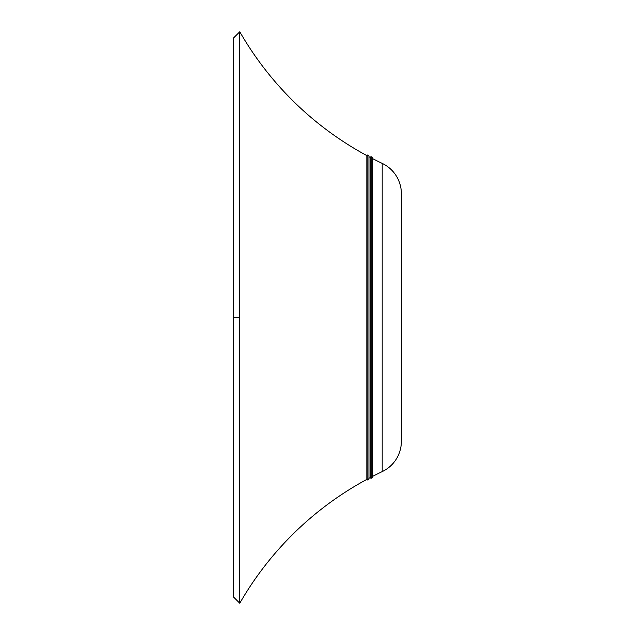 <?xml version="1.0" encoding="UTF-8"?>
<svg xmlns="http://www.w3.org/2000/svg" width="635" height="635" viewBox="0 0 635 635"><rect width="100%" height="100%" fill="white"/><g stroke="black" fill="none" stroke-linecap="round" stroke-linejoin="round"><path stroke-width="0.95" d="M371.181 156.781A1.119 1.119 0 0 1 372.3 157.901A1.119 1.119 0 0 0 371.181 156.781L371.181 478.219A1.119 1.119 0 0 0 372.3 477.099A1.119 1.119 0 0 1 371.181 478.219L371.181 156.781A1.119 1.119 0 0 0 370.189 157.385A324.342 324.342 0 0 1 368.943 156.726A324.342 324.342 0 0 0 370.189 157.385L370.189 477.615L370.189 157.385A1.119 1.119 0 0 1 371.181 156.781M239.768 31.75L233.616 37.902L233.616 317.5L239.768 317.5L239.768 31.75A324.334 324.334 0 0 0 366.839 155.599A1.119 1.119 0 0 1 368.943 156.131A1.119 1.119 0 0 0 367.832 155.011L367.832 479.989A1.119 1.119 0 0 0 368.943 478.869A1.119 1.119 0 0 1 367.832 479.989L367.832 155.011A1.119 1.119 0 0 0 366.839 155.599A324.334 324.334 0 0 1 239.768 31.75L239.768 603.25A324.334 324.334 0 0 1 366.839 479.401L366.839 155.599L366.839 479.401A1.119 1.119 0 0 0 367.832 479.989A1.119 1.119 0 0 1 366.839 479.401A324.334 324.334 0 0 0 239.768 603.25L239.768 317.5L233.616 317.5L233.616 597.098L239.768 603.25M368.816 478.345A1.119 1.119 0 0 1 368.943 478.869L368.943 156.131M382.191 471.622A33.552 33.552 0 0 0 401.383 441.301L401.383 193.699A33.552 33.552 0 0 0 382.191 163.378L382.191 471.622L382.191 163.378A324.334 324.334 0 0 1 372.3 158.48A324.334 324.334 0 0 0 382.191 163.378A33.552 33.552 0 0 1 401.383 193.699L401.383 441.301A33.552 33.552 0 0 1 382.191 471.622A324.334 324.334 0 0 0 372.3 476.52A324.334 324.334 0 0 1 382.191 471.622M368.943 478.274A324.342 324.342 0 0 1 370.189 477.615A1.119 1.119 0 0 0 371.181 478.219A1.119 1.119 0 0 1 370.189 477.615A324.342 324.342 0 0 0 368.943 478.274M233.616 429.339L233.616 317.5M372.3 477.099L372.3 157.901"/></g></svg>
